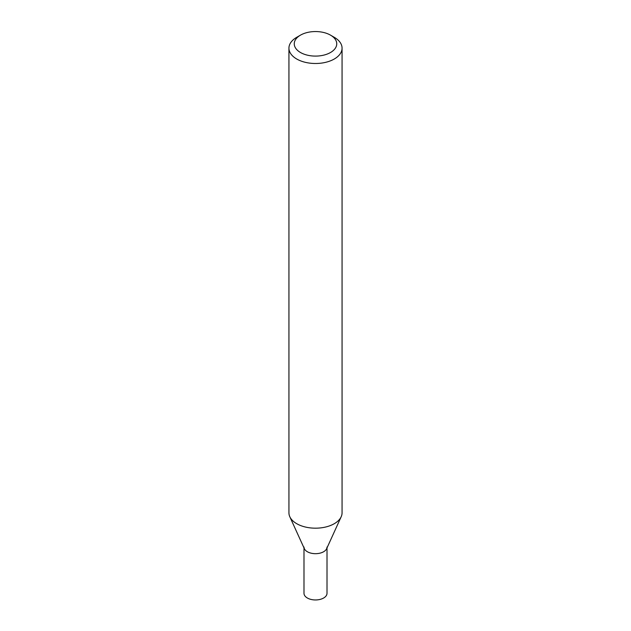 <?xml version="1.0" encoding="UTF-8"?>
<svg xmlns="http://www.w3.org/2000/svg" width="631" height="631" viewBox="0 0 631 631"><rect width="100%" height="100%" fill="white"/><g stroke="black" fill="none" stroke-linecap="round" stroke-linejoin="round"><path stroke-width="0.95" d="M296.712 37.316L300.474 35.147A21.249 12.273 -0 0 0 300.474 52.499A21.249 12.273 -0 0 0 330.526 52.499A21.249 12.273 -0 0 0 330.526 35.147A21.249 12.273 -0 0 0 300.474 35.147L296.712 37.316A26.565 15.333 180 0 0 288.935 48.161L288.935 512.845A26.565 15.333 180 0 0 289.81 516.742A26.565 15.333 180 0 0 308.559 527.65A26.565 15.333 180 0 0 334.288 523.691A26.565 15.333 180 0 0 341.19 516.742A26.565 15.333 180 0 0 342.065 512.845L342.065 48.161A26.565 15.333 180 0 1 334.288 59.006A26.565 15.333 180 0 1 305.333 62.327A26.565 15.333 180 0 1 288.935 48.161M341.19 516.742L326.637 548.725A11.508 6.649 180 0 1 323.64 551.739A11.508 6.649 180 0 1 312.495 553.45A11.508 6.649 180 0 1 304.363 548.725L289.81 516.742M330.526 35.147L334.288 37.316A26.565 15.333 180 0 1 342.065 48.161M303.992 547.897L303.992 593.314A11.508 6.649 -0 0 0 307.36 598.007A11.508 6.649 -0 0 0 319.909 599.45A11.508 6.649 -0 0 0 327.008 593.314L327.008 547.897M303.992 547.038A11.508 6.649 -0 0 0 307.36 551.739A11.508 6.649 -0 0 0 319.909 553.174A11.508 6.649 -0 0 0 327.008 547.038"/></g></svg>
